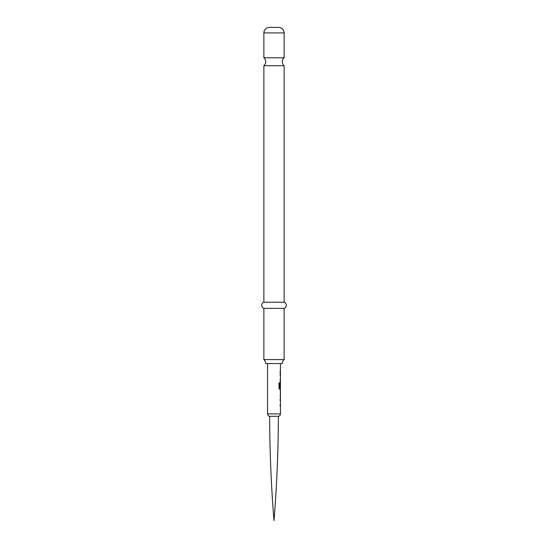 <?xml version="1.0" encoding="UTF-8"?>
<svg xmlns="http://www.w3.org/2000/svg" width="548" height="548" viewBox="0 0 548 548"><rect width="100%" height="100%" fill="white"/><g stroke="black" fill="none" stroke-linecap="round" stroke-linejoin="round"><path stroke-width="0.82" d="M267.561 363.564L267.561 413.891A2.452 2.452 0 0 0 269.643 416.316L278.357 416.316A2.452 2.452 0 0 0 280.439 413.891L280.439 397.745M280.439 363.564L280.439 387.943L279.706 387.854L279.706 382.757L279.001 382.757L279.001 388.169L279.672 389.368L280.439 389.368L280.439 390.827M280.316 383.607L280.261 382.456M280.439 392.121L280.398 396.457L280.439 392.121M280.377 390.827L280.377 397.745M265.718 363.564L282.282 363.564A5.213 5.213 0 0 1 284.124 359.584L263.876 359.584A5.213 5.213 0 0 1 265.718 363.564M284.124 302.215L263.876 302.215L263.876 65.726L284.124 65.726L284.124 302.215A3.267 3.267 0 0 1 284.124 308.353L263.876 308.353L263.876 359.584M284.124 308.353L284.124 359.584M263.876 302.215A3.267 3.267 0 0 0 263.876 308.353M263.876 65.726A5.213 5.213 0 0 0 263.876 57.78L284.124 57.78A5.213 5.213 0 0 0 284.124 65.726M269.397 27.4L278.603 27.4L269.397 27.4A5.521 5.521 0 0 0 263.876 32.921L263.876 57.78M278.603 27.4A5.521 5.521 0 0 1 284.124 32.921L284.124 57.78M269.65 416.316A1310.083 1310.083 0 0 0 274 520.6A1310.083 1310.083 0 0 0 278.35 416.316M280.096 371.332L280.096 372.626M280.096 374.085L280.096 375.373M280.096 379.709L280.096 380.997M280.316 387.943L280.316 389.368L279.672 389.368M280.398 383.607L280.096 387.354M279.603 387.854L279.603 382.757L279.001 382.757M280.316 396.457L280.316 397.69M280.268 396.368L280.391 392.204M280.316 390.882L280.316 392.121M280.096 399.204L280.096 400.492M280.096 404.828L280.096 406.116M267.561 413.891L280.439 413.891M284.124 32.921L263.876 32.921"/></g></svg>
